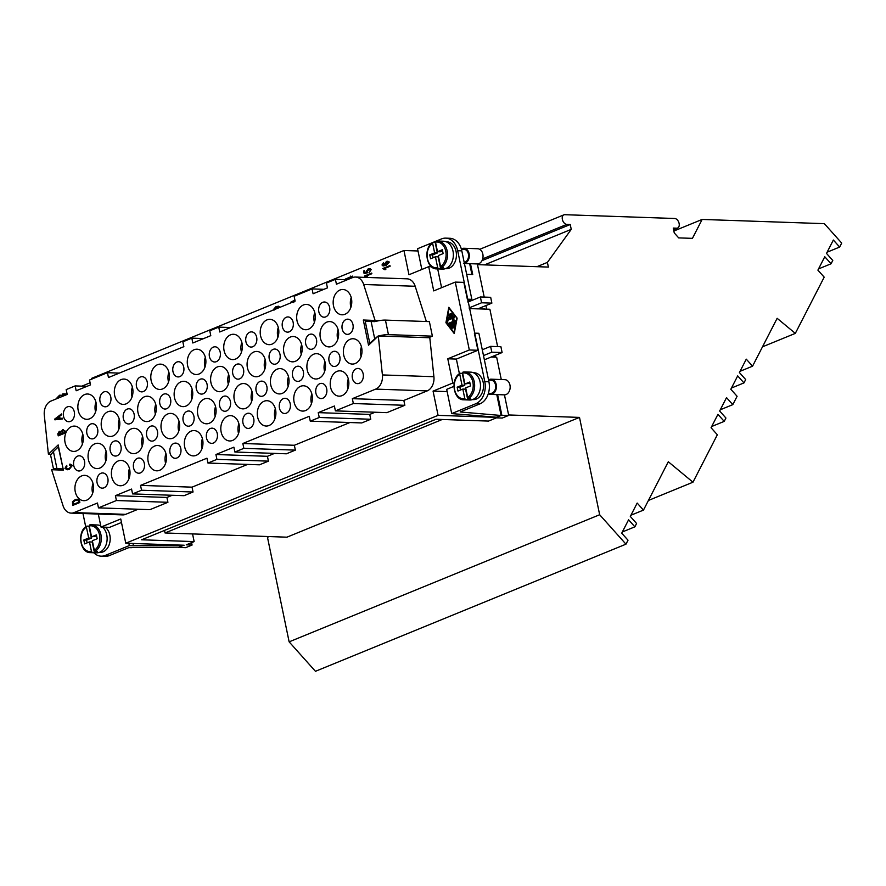 <?xml version="1.0" encoding="UTF-8"?>
<svg xmlns="http://www.w3.org/2000/svg" width="886" height="886" viewBox="0 0 886 886"><rect width="100%" height="100%" fill="white"/><g stroke="black" fill="none" stroke-linecap="round" stroke-linejoin="round"><path stroke-width="1.33" d="M92.986 483.424A12.67 9.314 -88 0 0 92.421 492.295A12.67 9.314 -88 0 0 92.642 493.225M93.207 484.354A12.67 9.314 92 0 1 83.793 500.69A12.67 9.314 92 0 1 75.255 491.697A12.67 9.314 92 0 1 84.668 475.361A12.67 9.314 92 0 1 93.207 484.354M48.409 454.197L44.3 415.235A12.67 9.314 92 0 1 51.011 401.048L67.181 394.436L66.184 389.585L75.155 385.908L76.163 390.759L90.516 384.878L89.519 380.028L107.461 372.685L108.469 377.536L183.856 346.67L182.848 341.819L191.83 338.142L192.827 342.993L210.779 335.65L209.772 330.799L218.753 327.122L219.75 331.973L295.138 301.107L294.141 296.256L312.082 288.914L313.09 293.764L327.443 287.884L326.447 283.033L335.417 279.356L336.425 284.207L352.595 277.584A12.67 9.314 92 0 1 355.541 277.052A12.67 9.314 92 0 1 363.67 284.484L375.088 320.455L363.304 320.012L368.532 345.23L378.3 335.971L382.409 374.933A12.67 9.314 92 0 1 375.686 389.109L352.34 398.667L353.348 403.518L335.395 410.871L334.387 406.021L318.24 412.632L319.237 417.483L310.266 421.16L309.258 416.309L242.853 443.498L243.849 448.349L234.879 452.015L233.871 447.175L215.929 454.518L216.926 459.369L207.955 463.046L206.947 458.195L140.542 485.384L141.538 490.235L132.568 493.901L131.56 489.061L115.413 495.673L116.409 500.524L98.468 507.866L97.46 503.015L74.114 512.573A12.67 9.314 92 0 1 71.168 513.116A12.67 9.314 92 0 1 63.028 505.685L51.621 469.713L63.393 470.156L58.177 444.938L48.409 454.197L51.1 454.285M62.507 429.754L64.999 430.895L65.42 432.911L58.243 435.857L57.789 433.863L59.262 431.349L60.979 431.471L63.36 429.621M77.381 499.239L79.441 500.601L79.829 502.528L72.619 505.463L72.497 501.642L75.266 499.615L77.381 499.239L79.397 500.601L79.795 502.528L72.619 505.463M70.204 464.131L72.375 465.405L69.13 469.458L67.402 469.746L64.955 468.439L66.605 465.482L67.004 466.08L65.808 468.118L68.975 468.727L71.578 465.803L69.429 464.984L69.518 464.186M69.551 464.186L72.419 465.405L69.163 469.458L67.414 469.746M61.488 413.95L61.621 414.759L59.583 416.265L60.038 418.491L62.33 418.192L62.518 418.934L54.921 419.831L54.733 419.067L61.455 413.95L61.655 414.759L59.617 416.265L60.071 418.491M96.142 402.986A12.67 9.314 92 0 1 86.728 419.322A12.67 9.314 92 0 1 78.189 410.34A12.67 9.314 92 0 1 87.603 394.004A12.67 9.314 92 0 1 96.142 402.986M106.342 452.259A12.67 9.314 92 0 1 96.928 468.594A12.67 9.314 92 0 1 88.39 459.601A12.67 9.314 92 0 1 97.803 443.266A12.67 9.314 92 0 1 106.342 452.259M132.612 388.057A12.67 9.314 92 0 1 123.198 404.393A12.67 9.314 92 0 1 114.659 395.411A12.67 9.314 92 0 1 124.073 379.064A12.67 9.314 92 0 1 132.612 388.057M142.812 437.319A12.67 9.314 92 0 1 133.398 453.654A12.67 9.314 92 0 1 124.86 444.672A12.67 9.314 92 0 1 134.273 428.337A12.67 9.314 92 0 1 142.812 437.319M169.082 373.128A12.67 9.314 92 0 1 159.668 389.463A12.67 9.314 92 0 1 151.129 380.471A12.67 9.314 92 0 1 160.543 364.135A12.67 9.314 92 0 1 169.082 373.128M179.282 422.389A12.67 9.314 92 0 1 169.879 438.725A12.67 9.314 92 0 1 161.341 429.743A12.67 9.314 92 0 1 170.743 413.397A12.67 9.314 92 0 1 179.282 422.389M205.552 358.199A12.67 9.314 92 0 1 196.149 374.534A12.67 9.314 92 0 1 187.611 365.541A12.67 9.314 92 0 1 197.024 349.206A12.67 9.314 92 0 1 205.552 358.199M215.763 407.46A12.67 9.314 92 0 1 206.349 423.796A12.67 9.314 92 0 1 197.811 414.803A12.67 9.314 92 0 1 207.224 398.467A12.67 9.314 92 0 1 215.763 407.46M242.033 343.259A12.67 9.314 92 0 1 232.619 359.594A12.67 9.314 92 0 1 224.08 350.612A12.67 9.314 92 0 1 233.494 334.277A12.67 9.314 92 0 1 242.033 343.259M252.233 392.531A12.67 9.314 92 0 1 242.819 408.867A12.67 9.314 92 0 1 234.281 399.874A12.67 9.314 92 0 1 243.694 383.538A12.67 9.314 92 0 1 252.233 392.531M278.503 328.329A12.67 9.314 92 0 1 269.089 344.665A12.67 9.314 92 0 1 260.55 335.683A12.67 9.314 92 0 1 269.964 319.337A12.67 9.314 92 0 1 278.503 328.329M288.703 377.591A12.67 9.314 92 0 1 279.289 393.927A12.67 9.314 92 0 1 270.751 384.945A12.67 9.314 92 0 1 280.164 368.609A12.67 9.314 92 0 1 288.703 377.591M314.973 313.4A12.67 9.314 92 0 1 305.559 329.736A12.67 9.314 92 0 1 297.02 320.743A12.67 9.314 92 0 1 306.434 304.407A12.67 9.314 92 0 1 314.973 313.4M325.173 362.662A12.67 9.314 92 0 1 315.77 378.998A12.67 9.314 92 0 1 307.232 370.016A12.67 9.314 92 0 1 316.634 353.669A12.67 9.314 92 0 1 325.173 362.662M351.443 298.471A12.67 9.314 92 0 1 342.04 314.807A12.67 9.314 92 0 1 333.501 305.814A12.67 9.314 92 0 1 342.915 289.478A12.67 9.314 92 0 1 351.443 298.471M361.654 347.733A12.67 9.314 92 0 1 352.24 364.068A12.67 9.314 92 0 1 343.702 355.076A12.67 9.314 92 0 1 353.115 338.74A12.67 9.314 92 0 1 361.654 347.733M330.567 387.182A12.67 9.314 92 0 1 339.98 370.835A12.67 9.314 92 0 1 348.519 379.828A12.67 9.314 92 0 1 339.105 396.164A12.67 9.314 92 0 1 330.567 387.182M320.367 337.909A12.67 9.314 92 0 1 329.78 321.574A12.67 9.314 92 0 1 338.308 330.567A12.67 9.314 92 0 1 328.905 346.902A12.67 9.314 92 0 1 320.367 337.909M294.097 402.111A12.67 9.314 92 0 1 303.499 385.775A12.67 9.314 92 0 1 312.038 394.757A12.67 9.314 92 0 1 302.635 411.093A12.67 9.314 92 0 1 294.097 402.111M283.885 352.849A12.67 9.314 92 0 1 293.299 336.503A12.67 9.314 92 0 1 301.838 345.496A12.67 9.314 92 0 1 292.424 361.831A12.67 9.314 92 0 1 283.885 352.849M257.616 417.04A12.67 9.314 92 0 1 267.029 400.705A12.67 9.314 92 0 1 275.568 409.697A12.67 9.314 92 0 1 266.154 426.033A12.67 9.314 92 0 1 257.616 417.04M247.415 367.779A12.67 9.314 92 0 1 256.829 351.443A12.67 9.314 92 0 1 265.368 360.425A12.67 9.314 92 0 1 255.954 376.76A12.67 9.314 92 0 1 247.415 367.779M221.146 431.969A12.67 9.314 92 0 1 230.559 415.634A12.67 9.314 92 0 1 239.098 424.627A12.67 9.314 92 0 1 229.684 440.962A12.67 9.314 92 0 1 221.146 431.969M210.946 382.708A12.67 9.314 92 0 1 220.359 366.372A12.67 9.314 92 0 1 228.898 375.365A12.67 9.314 92 0 1 219.484 391.701A12.67 9.314 92 0 1 210.946 382.708M184.676 446.909A12.67 9.314 92 0 1 194.089 430.563A12.67 9.314 92 0 1 202.628 439.556A12.67 9.314 92 0 1 193.214 455.891A12.67 9.314 92 0 1 184.676 446.909M174.476 397.637A12.67 9.314 92 0 1 183.878 381.301A12.67 9.314 92 0 1 192.417 390.294A12.67 9.314 92 0 1 183.014 406.63A12.67 9.314 92 0 1 174.476 397.637M148.206 461.839A12.67 9.314 92 0 1 157.608 445.503A12.67 9.314 92 0 1 166.147 454.485A12.67 9.314 92 0 1 156.733 470.82A12.67 9.314 92 0 1 148.206 461.839M137.994 412.577A12.67 9.314 92 0 1 147.408 396.23A12.67 9.314 92 0 1 155.947 405.223A12.67 9.314 92 0 1 146.533 421.559A12.67 9.314 92 0 1 137.994 412.577M111.725 476.768A12.67 9.314 92 0 1 121.138 460.432A12.67 9.314 92 0 1 129.677 469.425A12.67 9.314 92 0 1 120.263 485.761A12.67 9.314 92 0 1 111.725 476.768M101.525 427.506A12.67 9.314 92 0 1 110.938 411.17A12.67 9.314 92 0 1 119.477 420.152A12.67 9.314 92 0 1 110.063 436.488A12.67 9.314 92 0 1 101.525 427.506M65.055 442.435A12.67 9.314 92 0 1 74.468 426.1A12.67 9.314 92 0 1 83.007 435.092A12.67 9.314 92 0 1 73.593 451.428A12.67 9.314 92 0 1 65.055 442.435M318.849 311.806A7.597 5.593 92 0 1 324.498 302.004A7.597 5.593 92 0 1 329.625 307.398A7.597 5.593 92 0 1 323.977 317.199A7.597 5.593 92 0 1 318.849 311.806M282.379 326.746A7.597 5.593 92 0 1 288.028 316.944A7.597 5.593 92 0 1 293.144 322.338A7.597 5.593 92 0 1 287.507 332.139A7.597 5.593 92 0 1 282.379 326.746M245.909 341.675A7.597 5.593 92 0 1 251.558 331.873A7.597 5.593 92 0 1 256.674 337.267A7.597 5.593 92 0 1 251.026 347.068A7.597 5.593 92 0 1 245.909 341.675M209.428 356.604A7.597 5.593 92 0 1 215.076 346.803A7.597 5.593 92 0 1 220.204 352.196A7.597 5.593 92 0 1 214.556 361.997A7.597 5.593 92 0 1 209.428 356.604M172.958 371.533A7.597 5.593 92 0 1 178.607 361.732A7.597 5.593 92 0 1 183.734 367.125A7.597 5.593 92 0 1 178.086 376.927A7.597 5.593 92 0 1 172.958 371.533M136.488 386.473A7.597 5.593 92 0 1 142.137 376.672A7.597 5.593 92 0 1 147.253 382.065A7.597 5.593 92 0 1 141.605 391.867A7.597 5.593 92 0 1 136.488 386.473M100.018 401.402A7.597 5.593 92 0 1 105.667 391.601A7.597 5.593 92 0 1 110.783 396.994A7.597 5.593 92 0 1 105.135 406.796A7.597 5.593 92 0 1 100.018 401.402M63.537 416.331A7.597 5.593 92 0 1 69.186 406.53A7.597 5.593 92 0 1 74.313 411.924A7.597 5.593 92 0 1 68.665 421.725A7.597 5.593 92 0 1 63.537 416.331M342.184 328.972A7.597 5.593 92 0 1 347.833 319.17A7.597 5.593 92 0 1 352.96 324.564A7.597 5.593 92 0 1 347.312 334.365A7.597 5.593 92 0 1 342.184 328.972M305.714 343.912A7.597 5.593 92 0 1 311.363 334.111A7.597 5.593 92 0 1 316.49 339.504A7.597 5.593 92 0 1 310.842 349.305A7.597 5.593 92 0 1 305.714 343.912M269.244 358.841A7.597 5.593 92 0 1 274.893 349.04A7.597 5.593 92 0 1 280.009 354.433A7.597 5.593 92 0 1 274.361 364.235A7.597 5.593 92 0 1 269.244 358.841M232.774 373.77A7.597 5.593 92 0 1 238.423 363.969A7.597 5.593 92 0 1 243.539 369.362A7.597 5.593 92 0 1 237.891 379.164A7.597 5.593 92 0 1 232.774 373.77M196.293 388.699A7.597 5.593 92 0 1 201.942 378.898A7.597 5.593 92 0 1 207.069 384.291A7.597 5.593 92 0 1 201.421 394.093A7.597 5.593 92 0 1 196.293 388.699M159.823 403.639A7.597 5.593 92 0 1 165.472 393.838A7.597 5.593 92 0 1 170.599 399.232A7.597 5.593 92 0 1 164.951 409.033A7.597 5.593 92 0 1 159.823 403.639M123.353 418.569A7.597 5.593 92 0 1 129.002 408.767A7.597 5.593 92 0 1 134.118 414.161A7.597 5.593 92 0 1 128.47 423.962A7.597 5.593 92 0 1 123.353 418.569M86.883 433.498A7.597 5.593 92 0 1 92.532 423.696A7.597 5.593 92 0 1 97.648 429.09A7.597 5.593 92 0 1 92 438.891A7.597 5.593 92 0 1 86.883 433.498M329.049 361.078A7.597 5.593 92 0 1 334.698 351.277A7.597 5.593 92 0 1 339.825 356.67A7.597 5.593 92 0 1 334.177 366.472A7.597 5.593 92 0 1 329.049 361.078M292.579 376.007A7.597 5.593 92 0 1 298.228 366.206A7.597 5.593 92 0 1 303.355 371.599A7.597 5.593 92 0 1 297.707 381.401A7.597 5.593 92 0 1 292.579 376.007M256.109 390.936A7.597 5.593 92 0 1 261.758 381.135A7.597 5.593 92 0 1 266.874 386.529A7.597 5.593 92 0 1 261.226 396.33A7.597 5.593 92 0 1 256.109 390.936M219.639 405.866A7.597 5.593 92 0 1 225.288 396.064A7.597 5.593 92 0 1 230.404 401.458A7.597 5.593 92 0 1 224.756 411.259A7.597 5.593 92 0 1 219.639 405.866M183.158 420.806A7.597 5.593 92 0 1 188.807 411.004A7.597 5.593 92 0 1 193.934 416.398A7.597 5.593 92 0 1 188.286 426.199A7.597 5.593 92 0 1 183.158 420.806M146.688 435.735A7.597 5.593 92 0 1 152.337 425.933A7.597 5.593 92 0 1 157.464 431.327A7.597 5.593 92 0 1 151.816 441.128A7.597 5.593 92 0 1 146.688 435.735M110.218 450.664A7.597 5.593 92 0 1 115.867 440.863A7.597 5.593 92 0 1 120.983 446.256A7.597 5.593 92 0 1 115.335 456.057A7.597 5.593 92 0 1 110.218 450.664M73.748 465.593A7.597 5.593 92 0 1 79.386 455.792A7.597 5.593 92 0 1 84.513 461.185A7.597 5.593 92 0 1 78.865 470.987A7.597 5.593 92 0 1 73.748 465.593M352.395 378.244A7.597 5.593 92 0 1 358.044 368.443A7.597 5.593 92 0 1 363.16 373.837A7.597 5.593 92 0 1 357.512 383.638A7.597 5.593 92 0 1 352.395 378.244M315.914 393.174A7.597 5.593 92 0 1 321.563 383.372A7.597 5.593 92 0 1 326.69 388.766A7.597 5.593 92 0 1 321.042 398.567A7.597 5.593 92 0 1 315.914 393.174M279.444 408.103A7.597 5.593 92 0 1 285.093 398.301A7.597 5.593 92 0 1 290.22 403.695A7.597 5.593 92 0 1 284.572 413.496A7.597 5.593 92 0 1 279.444 408.103M242.974 423.032A7.597 5.593 92 0 1 248.623 413.23A7.597 5.593 92 0 1 253.739 418.624A7.597 5.593 92 0 1 248.091 428.425A7.597 5.593 92 0 1 242.974 423.032M206.504 437.972A7.597 5.593 92 0 1 212.153 428.171A7.597 5.593 92 0 1 217.269 433.564A7.597 5.593 92 0 1 211.621 443.365A7.597 5.593 92 0 1 206.504 437.972M170.023 452.901A7.597 5.593 92 0 1 175.672 443.1A7.597 5.593 92 0 1 180.799 448.493A7.597 5.593 92 0 1 175.151 458.295A7.597 5.593 92 0 1 170.023 452.901M133.553 467.83A7.597 5.593 92 0 1 139.202 458.029A7.597 5.593 92 0 1 144.329 463.422A7.597 5.593 92 0 1 138.681 473.224A7.597 5.593 92 0 1 133.553 467.83M97.083 482.759A7.597 5.593 92 0 1 102.732 472.958A7.597 5.593 92 0 1 107.848 478.351A7.597 5.593 92 0 1 102.2 488.153A7.597 5.593 92 0 1 97.083 482.759M82.786 434.162A12.67 9.314 -88 0 0 82.221 443.033A12.67 9.314 -88 0 0 82.442 443.952M119.256 419.222A12.67 9.314 -88 0 0 118.691 428.093A12.67 9.314 -88 0 0 118.912 429.023M129.456 468.495A12.67 9.314 -88 0 0 128.902 477.366A12.67 9.314 -88 0 0 129.123 478.285M155.726 404.293A12.67 9.314 -88 0 0 155.172 413.164A12.67 9.314 -88 0 0 155.393 414.094M165.926 453.554A12.67 9.314 -88 0 0 165.372 462.426A12.67 9.314 -88 0 0 165.593 463.356M192.196 389.364A12.67 9.314 -88 0 0 191.642 398.235A12.67 9.314 -88 0 0 191.863 399.165M202.407 438.625A12.67 9.314 -88 0 0 201.842 447.496A12.67 9.314 -88 0 0 202.063 448.427M228.677 374.435A12.67 9.314 -88 0 0 228.112 383.306A12.67 9.314 -88 0 0 228.333 384.225M238.877 423.696A12.67 9.314 -88 0 0 238.312 432.567A12.67 9.314 -88 0 0 238.533 433.498M265.147 359.495A12.67 9.314 -88 0 0 264.582 368.366A12.67 9.314 -88 0 0 264.803 369.296M275.347 408.767A12.67 9.314 -88 0 0 274.793 417.638A12.67 9.314 -88 0 0 275.014 418.557M301.617 344.565A12.67 9.314 -88 0 0 301.063 353.436A12.67 9.314 -88 0 0 301.284 354.367M311.817 393.838A12.67 9.314 -88 0 0 311.263 402.698A12.67 9.314 -88 0 0 311.484 403.628M338.087 329.636A12.67 9.314 -88 0 0 337.533 338.507A12.67 9.314 -88 0 0 337.754 339.438M348.298 378.898A12.67 9.314 -88 0 0 347.733 387.769A12.67 9.314 -88 0 0 347.954 388.699M361.433 346.803A12.67 9.314 -88 0 0 360.868 355.674A12.67 9.314 -88 0 0 361.089 356.604M351.221 297.541A12.67 9.314 -88 0 0 350.668 306.412A12.67 9.314 -88 0 0 350.889 307.331M324.952 361.732A12.67 9.314 -88 0 0 324.398 370.603A12.67 9.314 -88 0 0 324.619 371.533M314.751 312.47A12.67 9.314 -88 0 0 314.198 321.341A12.67 9.314 -88 0 0 314.419 322.271M288.482 376.672A12.67 9.314 -88 0 0 287.928 385.532A12.67 9.314 -88 0 0 288.149 386.462M278.282 327.399A12.67 9.314 -88 0 0 277.717 336.27A12.67 9.314 -88 0 0 277.938 337.201M252.012 391.601A12.67 9.314 -88 0 0 251.447 400.472A12.67 9.314 -88 0 0 251.668 401.391M241.812 342.328A12.67 9.314 -88 0 0 241.247 351.199A12.67 9.314 -88 0 0 241.468 352.13M215.542 406.53A12.67 9.314 -88 0 0 214.977 415.401A12.67 9.314 -88 0 0 215.198 416.331M205.331 357.268A12.67 9.314 -88 0 0 204.777 366.139A12.67 9.314 -88 0 0 204.998 367.059M179.061 421.459A12.67 9.314 -88 0 0 178.507 430.33A12.67 9.314 -88 0 0 178.728 431.26M168.861 372.198A12.67 9.314 -88 0 0 168.307 381.069A12.67 9.314 -88 0 0 168.528 381.999M142.591 436.388A12.67 9.314 -88 0 0 142.037 445.259A12.67 9.314 -88 0 0 142.258 446.19M132.391 387.127A12.67 9.314 -88 0 0 131.826 395.998A12.67 9.314 -88 0 0 132.047 396.928M106.121 451.328A12.67 9.314 -88 0 0 105.556 460.199A12.67 9.314 -88 0 0 105.777 461.119M95.921 402.056A12.67 9.314 -88 0 0 95.356 410.927A12.67 9.314 -88 0 0 95.577 411.857M59.262 431.349L60.946 431.471M62.474 429.754L64.966 430.895L65.387 432.911L58.199 435.857M61.079 433.918L58.908 434.805L59.517 431.991L60.613 432.135L61.079 433.918M59.55 432.003L60.613 432.135L59.55 432.003L58.941 434.793M64.39 432.556L61.92 433.575L62.618 430.474L63.98 430.773L64.39 432.556M62.651 430.485L61.954 433.553M78.81 502.174L73.328 504.411L73.051 502.318L75.399 500.346L77.802 499.937L78.81 502.174M77.835 499.937L75.432 500.346L73.084 502.318L73.35 504.4M66.638 465.482L65.774 468.118L67.425 468.993M62.363 418.192L62.485 418.934L54.888 419.831M59.229 418.613L55.563 419.156L58.853 416.797L59.229 418.613M58.853 416.819L55.596 419.156M98.313 514.057L101.004 527.059L120.751 518.975L125.768 543.218L438.083 415.357L433.066 391.114L452.812 383.029L447.784 358.786L469.325 349.97L455.271 282.091L433.73 290.907L428.713 266.664L408.967 274.749L403.95 250.494L91.623 378.355L91.779 379.108M355.541 277.052L407.039 278.824A12.67 9.314 92 0 1 415.18 286.267L426.354 321.507M378.3 335.971L429.799 337.754L433.907 376.705A12.67 9.314 92 0 1 427.196 390.892L403.839 400.45L404.847 405.301L386.894 412.643L335.395 410.871M375.055 412.234L369.739 414.415L370.747 419.255L361.765 422.932L310.266 421.16M349.926 422.522L294.351 445.27L295.359 450.121L286.388 453.798L234.879 452.015M274.538 453.388L267.428 456.301L268.436 461.141L259.454 464.818L207.955 463.046M247.615 464.408L192.04 487.156L193.048 492.007L184.078 495.684L132.568 493.901M172.227 495.274L166.911 497.445L167.919 502.296L149.967 509.649L98.468 507.866M138.116 509.24L125.613 514.356A12.67 9.314 92 0 1 122.667 514.899L71.168 513.116M378.621 335.982A10.134 2.16 -11.7 0 1 381.478 335.34A10.134 2.16 -11.7 0 1 388.445 334.642L385.432 320.101L429.378 321.618L432.39 336.159L428.614 337.71M371.699 273.065L371.865 273.708L366.25 276.011L367.579 276.886L366.693 277.229L364.489 276.011L371.699 273.065L371.832 273.708L366.217 276.011L367.546 276.886L366.693 277.229M390.106 266.243L384.491 268.547L385.82 269.422L384.967 269.765L382.73 268.547L389.929 265.59L390.106 266.243L384.446 268.547L385.787 269.422L384.934 269.765M383.494 262.743L383.073 265.191L385.753 264.814L384.535 263.906L386.529 261.392L389.364 262.046L386.263 265.324L383.084 265.988L381.988 264.98L383.461 262.743L382.752 264.737L383.516 265.268M387.725 261.215L389.331 262.046L386.23 265.324L383.117 265.988M369.296 269.377L367.037 271.315L367.956 272.655L364.124 273.652L363.581 271.005L364.423 270.662L364.866 272.788L366.848 272.279L366.195 271.459L368.177 268.857L369.96 268.58L371.112 269.621L369.462 272.157L370.392 269.92L368.399 269.521L367.003 271.315L367.923 272.655L364.124 273.652M364.423 270.662L364.899 272.777M369.994 268.591L371.145 269.632L369.462 272.157M350.989 277.462L351.144 278.182L350.956 277.462L352.717 276.753L350.956 277.462M335.417 279.356L347.268 279.766L345.363 279.046L350.014 277.141L350.679 276.089L350.856 276.797M350.712 276.089L350.823 276.809L352.539 276.111L352.717 276.753M295.049 300.675L292.446 301.738L293.775 302.613L292.413 301.738L295.049 300.664M290.863 302.159L294.916 300.011M272.799 310.255L275.911 306.7L278.459 306.202L279.987 307.309L278.459 306.202M168.75 352.827L167.908 353.16M445.924 322.737L448.803 307.309L457.132 318.14L454.252 333.568L445.924 322.737L454.319 333.225M449.091 307.663L446.267 322.748M457.043 318.329L449.014 308.317L446.356 322.559L454.042 332.56L457.043 318.329L449.014 308.317M454.042 332.56L456.7 318.318M133.996 367.081L133.144 367.424M204.123 338.374L205.076 337.987M240.87 323.324L241.834 322.936M273.995 310.144L273.331 309.635L276.044 307.364L279.046 307.697M278.37 306.855L279.201 307.22M279.234 307.22L276.078 307.364L273.364 309.635L274.029 310.155M291.915 302.425L290.774 302.159M327.443 287.872L327.322 287.297M352.539 276.111L352.683 276.753M350.147 277.805L346.913 279.123L348.497 279.267L346.913 279.123L350.147 277.794L350.302 278.525M369.274 269.366L368.399 269.521M387.625 261.891L385.366 263.729L387.138 264.15L385.332 263.729L386.728 262.034L388.611 262.356L386.396 264.261M386.761 262.046L388.611 262.356M389.962 265.601L390.061 266.243M257.029 316.712L258.856 315.97M149.668 360.668L150.531 360.314M453.366 327.355L452.624 327.665L452.093 325.14L450.786 325.671L452.225 327.543L451.683 328.318L449.767 325.815L449.933 324.929L454.706 323.002L454.009 327.61L454.153 324.298L452.846 324.83L453.366 327.355M451.638 313.267L451.838 314.286L448.792 315.505L448.704 314.475L451.882 313.279M447.984 317.232L452.912 314.94L453.123 315.948L448.681 317.764L447.452 322.626L447.984 317.232L447.629 322.582M453.399 318.03L449.623 319.547L449.545 318.517L454.319 316.579L453.566 319.602L455.304 320.666L455.238 321.662L448.737 324.287L448.648 323.257L454.031 321.053L452.425 320.067L453.399 318.03L452.768 320.079L454.374 321.064L448.992 323.268L448.914 324.243M452.093 325.14L453.145 327.986M454.153 324.298L454.186 327.565M454.872 323.058L450.276 324.94L450.11 325.826L452.115 328.407M451.926 313.312L449.047 314.486L448.969 315.46M453.2 314.973L448.327 317.243M454.197 316.601L449.889 318.528L449.8 319.503M431.504 266.752L428.713 266.664M469.669 263.674L471.917 274.527M470.477 263.707L472.725 274.549L466.667 274.35M365.231 321.286L374.856 321.64L365.231 321.286L369.783 343.27L377.846 336.193A10.134 2.16 -11.7 0 1 378.156 336.104M369.783 343.27L370.57 343.292M385.432 320.101A10.134 2.16 168.3 0 0 378.466 320.787A10.134 2.16 168.3 0 0 374.833 321.64M388.445 334.642L432.39 336.159M453.876 386.407L446.677 389.353L451.694 413.596L475.749 403.75A17.742 13.035 -88 0 0 484.797 381.633L457.685 250.716A17.742 13.035 -88 0 0 445.736 238.135L449.855 238.279A17.742 13.035 92 0 1 461.805 250.86L471.85 299.346L467.719 301.041M464.198 262.411A6.59 4.84 -88 0 0 465.028 262.167A6.59 4.84 -88 0 0 468.539 254.98A6.59 4.84 -88 0 0 463.954 249.287L461.396 249.199M464.397 263.386A7.597 5.593 -88 0 0 465.228 263.142A7.597 5.593 -88 0 0 469.281 254.847A7.597 5.593 -88 0 0 463.987 248.268A7.597 5.593 -88 0 0 462.215 248.589A7.597 5.593 -88 0 0 461.351 249.055M463.467 263.463L477.2 263.939A7.597 5.593 -88 0 0 478.961 263.618A7.597 5.593 -88 0 0 483.014 255.323A7.597 5.593 -88 0 0 477.72 248.744L463.987 248.268M497.622 346.614L489.892 309.258L477.931 308.849M469.137 307.874L481.574 302.779L491.874 303.134L477.875 308.871L469.281 308.572M502.107 352.55L500.911 346.725L490.6 346.371L491.808 352.196L502.107 352.55L484.365 359.816M482.294 349.782L490.6 346.371M483.49 355.596L491.808 352.196M467.93 302.06L480.378 296.965L481.574 302.779M491.874 303.134L490.678 297.319L480.378 296.965M474.752 333.147L478.872 333.291L488.917 381.777A17.742 13.035 92 0 1 479.869 403.894L460.144 411.968L501.099 415.479L496.415 417.217L451.694 413.596M488.574 380.116L491.065 380.205A6.59 4.84 92 0 1 495.651 385.908A6.59 4.84 92 0 1 492.14 393.085A6.59 4.84 92 0 1 490.611 393.373L488.43 393.295M488.529 379.928A7.597 5.593 92 0 1 489.327 379.518A7.597 5.593 92 0 1 491.099 379.186A7.597 5.593 92 0 1 496.393 385.764A7.597 5.593 92 0 1 492.339 394.06A7.597 5.593 92 0 1 490.578 394.381A7.597 5.593 92 0 1 488.319 393.639M491.099 379.186L504.832 379.662A7.597 5.593 92 0 1 510.126 386.241A7.597 5.593 92 0 1 506.083 394.536A7.597 5.593 92 0 1 504.311 394.857L490.578 394.381M496.78 394.602L501.099 415.479L496.459 417.372L438.083 415.357M459.402 373.726L456.368 359.085L477.908 350.269L474.398 333.291M473.434 372.751L474.132 372.773A13.434 9.868 92 0 1 483.479 384.391A13.434 9.868 92 0 1 476.325 399.043A13.434 9.868 92 0 1 473.202 399.619L472.504 399.597M463.101 372.098L462.614 373.05L463.101 372.098A13.932 10.244 92 0 1 464.873 371.943L470.721 372.142A13.932 10.244 92 0 1 480.422 384.203A13.932 10.244 92 0 1 472.991 399.409A13.932 10.244 92 0 1 469.757 400.007L463.921 399.807A13.932 10.244 92 0 0 465.693 399.652L464.807 398.645L462.824 389.065L457.973 391.047L457.165 387.171L462.016 385.188L459.745 374.224L460.233 373.272L462.293 373.338A13.932 10.244 92 0 1 462.636 373.128M469.968 383.151L464.884 384.015L469.735 382.032L470.532 385.908L465.693 387.891L467.675 397.471L468.561 398.478L470.621 398.545A13.932 10.244 92 0 1 469.215 399.276A13.932 10.244 92 0 1 467.753 399.73L465.693 399.652M467.675 397.471A12.925 9.502 92 0 0 472.869 382.099A12.925 9.502 92 0 0 462.614 373.05L464.884 384.015M462.293 373.338L464.762 385.288L459.912 387.271L460.487 390.017M462.824 389.065L465.571 389.164L467.753 399.73M459.912 387.271L457.165 387.171M464.762 385.288L462.016 385.188M464.807 398.645A12.925 9.502 92 0 1 454.562 389.596A12.925 9.502 92 0 1 459.745 374.224L460.233 373.272M432.656 242.554L417.55 248.733L421.847 269.466M445.736 238.135A17.742 13.035 -88 0 0 441.605 238.888L436.111 241.136M435.635 241.335L433.154 242.354L435.181 242.421A13.932 10.244 92 0 1 435.524 242.21M467.73 299.202L471.85 299.346M467.365 299.357L463.854 282.379L455.271 282.091M441.582 287.684L437.695 268.912M446.322 241.834L447.02 241.856A13.434 9.868 92 0 1 456.368 253.474A13.434 9.868 92 0 1 449.213 268.126A13.434 9.868 92 0 1 446.09 268.702L445.392 268.668M432.866 242.421C422.976 247.803 426.199 269.422 436.809 268.879L442.646 269.089A13.932 10.244 -88 0 0 445.88 268.491A13.932 10.244 -88 0 0 453.311 253.285A13.932 10.244 -88 0 0 443.609 241.225L437.762 241.025A13.932 10.244 -88 0 0 435.99 241.169L435.502 242.133L437.496 251.713L442.335 249.73L443.144 253.606L438.293 255.589L440.563 266.553L441.45 267.561L443.509 267.627A13.932 10.244 92 0 1 442.103 268.358A13.932 10.244 92 0 1 440.641 268.801L438.581 268.735L437.695 267.727L435.425 256.774L430.574 258.756L429.776 254.869L434.616 252.887L432.634 243.307L433.121 242.354L432.634 243.307A12.925 9.502 -88 0 0 427.44 258.679A12.925 9.502 -88 0 0 437.695 267.727M440.641 268.801L438.171 256.862L435.425 256.774M437.496 251.713L440.242 251.812L442.568 250.849M433.088 257.726L432.523 254.969L437.363 252.986L435.181 242.421M432.523 254.969L429.776 254.869M437.363 252.986L434.616 252.887M435.99 241.169L435.502 242.133A12.925 9.502 -88 0 1 445.758 251.181A12.925 9.502 -88 0 1 440.563 266.553M121.471 522.485L109.587 527.358L101.004 527.059M128.858 543.328L129.323 545.577L105.279 555.422A17.742 13.035 92 0 1 101.148 556.175L105.268 556.319A17.742 13.035 -88 0 0 109.399 555.566L129.123 547.493L179.493 547.138L183.347 545.211M183.38 545.366L133.443 545.721L132.978 543.472M125.768 543.218L184.144 545.233L178.695 547.149M53.658 469.779A10.134 2.16 -11.7 0 1 53.636 469.702A10.134 2.16 -11.7 0 1 53.625 469.558A10.134 2.16 -11.7 0 1 54.4 468.605L56.959 468.705L53.415 451.572L51.388 454.064A10.134 2.16 168.3 0 0 50.613 455.016A10.134 2.16 168.3 0 0 50.624 455.16A10.134 2.16 168.3 0 0 50.679 455.293M53.415 451.572L58.299 446.943L63.139 468.938M62.851 468.927L56.959 468.705M85.721 526.838L82.974 513.526M101.148 556.175A17.742 13.035 92 0 1 93.827 552.764M105.179 527.203A13.434 9.868 92 0 1 110.13 540.36A13.434 9.868 92 0 1 102.986 551.889A13.434 9.868 92 0 1 99.863 552.465L99.166 552.432M86.64 526.184C76.739 531.567 79.962 553.196 90.571 552.642L96.408 552.853A13.932 10.244 -88 0 0 99.653 552.255A13.932 10.244 -88 0 0 107.018 540.759A13.932 10.244 -88 0 0 102.521 527.115M100.76 525.907A13.932 10.244 -88 0 0 97.371 524.988L91.535 524.789A13.932 10.244 -88 0 0 89.763 524.944L89.276 525.896L91.546 536.861L96.386 534.878L97.194 538.754L92.343 540.737L94.337 550.317L95.223 551.325L97.283 551.391A13.932 10.244 92 0 1 95.876 552.122A13.932 10.244 92 0 1 94.414 552.576L92.222 542.01L89.475 541.911L84.624 543.893L83.827 540.017L88.678 538.035L86.407 527.07L86.883 526.118L88.943 526.184A13.932 10.244 92 0 1 89.287 525.974M96.618 535.997L91.546 536.861M89.763 524.944L89.276 525.896A12.925 9.502 -88 0 1 99.52 534.945A12.925 9.502 -88 0 1 94.337 550.317M87.138 542.863L86.573 540.117L91.424 538.123L88.943 526.184M91.424 538.123L88.678 538.035M94.414 552.576L92.354 552.499L91.457 551.491A12.925 9.502 -88 0 1 81.213 542.442A12.925 9.502 -88 0 1 86.407 527.07L86.883 526.118M86.573 540.117L83.827 540.017M91.457 551.491L89.475 541.911M191.586 542.642L192.085 545.034L186.248 544.835L194.145 541.601L192.561 533.926M129.323 545.577L133.443 545.721M128.78 547.626L130.962 547.703A7.597 5.593 -88 0 0 132.501 547.47M81.922 386.141L90.084 382.796M59.583 397.548L59.772 395.2L61.832 395.267A13.932 10.244 92 0 1 62.175 395.056M61.832 395.267L62.098 396.518M56.582 398.778A12.925 9.502 92 0 1 59.296 396.153L59.772 395.2M65.453 395.145A12.925 9.502 92 0 0 62.164 394.979L62.64 394.015L62.452 396.374M178.75 547.437L185.628 547.681L192.085 545.034M403.95 250.494L418.015 250.982M194.145 541.601L141.616 539.784L435.978 419.266L488.518 421.083L496.415 417.849L502.251 418.048L508.708 415.412L501.099 415.479M497.589 394.624L501.841 415.169M433.066 391.114L447.142 391.601M452.812 383.029L454.13 383.084M478.872 308.461L485.683 309.114M494.41 355.707L494.709 357.158M508.619 414.958L579.499 417.406L599.656 514.733L625.97 544.17L628.008 540.205L621.717 533.173L628.595 519.794L634.874 526.827L636.591 523.482L630.311 516.449L637.178 503.071L643.469 510.103L668.299 461.75L692.974 482.205L717.339 434.76L711.059 427.728L717.937 414.349L724.216 421.382L725.933 418.037L719.653 411.004L726.52 397.626L732.8 404.647L737.097 396.286L730.817 389.264L737.695 375.885L743.963 382.907L745.691 379.562L739.411 372.541L746.278 359.162L752.557 366.184L777.144 318.307L795.318 333.38L824.19 277.163L817.9 270.13L824.777 256.752L831.057 263.784L818.52 268.912M673.858 231.013L702.144 219.44L824.357 223.66L841.7 243.074L839.651 247.061L833.361 240.028L826.494 253.407L832.774 260.44L831.057 263.784M702.144 219.44L692.431 238.356L678.698 237.891L674.257 232.918L673.249 228.067L676.683 228.189A5.072 3.267 67.7 0 0 677.602 228.034A5.072 3.267 67.7 0 0 678.942 222.774A5.072 3.267 67.7 0 0 674.678 218.488L564.803 214.7A5.072 3.267 67.7 0 0 563.884 214.855A5.072 3.267 67.7 0 0 562.544 220.116A5.072 3.267 67.7 0 0 566.807 224.402L570.241 224.512L571.248 229.363L547.404 262.389L536.905 266.697M477.488 264.637L548.379 267.085L547.404 262.389M495.44 357.18L495.075 355.43M795.318 333.38L762.514 346.814M839.651 247.061L827.114 252.189M724.216 421.382L711.691 426.498M692.974 482.205L648.43 500.446M752.557 366.184L740.043 371.312M743.963 382.907L731.448 388.035M732.8 404.647L720.285 409.775M643.469 510.103L630.932 515.231M634.874 526.827L622.349 531.954M625.97 544.17L315.449 671.3L289.135 641.852L267.472 537.259L269.156 536.562M482.006 260.639L570.241 224.512M484.487 264.881L571.248 229.363M599.656 514.733L289.135 641.852M579.499 417.406L286.931 537.182L165.04 532.973L164.508 530.415M442.236 419.488L165.04 532.973M501.277 379.54L496.658 357.224L491.165 357.036M504.455 394.857L508.708 415.412M477.344 263.939L484.21 297.098M485.96 305.559L486.613 308.738M87.005 386.318L75.155 385.908M119.311 373.095L107.461 372.685M203.669 338.552L191.83 338.142M230.604 327.532L218.753 327.122M323.933 289.323L312.082 288.914M379.496 320.61L375.088 320.455M403.839 400.45L352.34 398.667M404.847 405.301L353.348 403.518M369.739 414.415L318.24 412.632M370.747 419.255L319.237 417.483M294.351 445.27L242.853 443.498M295.359 450.121L243.849 448.349M267.428 456.301L215.929 454.518M268.436 461.141L216.926 459.369M192.04 487.156L140.542 485.384M193.048 492.007L141.538 490.235M166.911 497.445L115.413 495.673M167.919 502.296L116.409 500.524M63.382 470.112L51.621 469.713M447.784 358.786L456.368 359.085M469.325 349.97L477.908 350.269M371.112 321.507L374.667 338.64M484.797 381.633L488.917 381.777M475.749 403.75L479.869 403.894M463.001 372.098L464.873 371.943A13.932 10.244 92 0 1 474.475 383.007A13.932 10.244 92 0 1 468.561 398.478M457.685 250.716L461.805 250.86M436.809 268.879A13.932 10.244 -88 0 0 438.581 268.735M441.45 267.561A13.932 10.244 -88 0 0 447.364 252.089A13.932 10.244 -88 0 0 437.762 241.025L435.89 241.18M95.223 551.325A13.932 10.244 -88 0 0 101.126 535.853A13.932 10.244 -88 0 0 91.535 524.789L89.652 524.944M90.571 552.642A13.932 10.244 -88 0 0 92.354 552.499M105.279 555.422L109.399 555.566M62.64 394.015A13.932 10.244 92 0 1 64.423 393.871A13.932 10.244 92 0 1 67.114 394.458M482.704 258.834L566.807 224.402M673.537 229.474L676.683 228.189M415.18 286.267L363.67 284.484M433.907 376.705L382.409 374.933M427.196 390.892L375.686 389.109M125.613 514.356L74.114 512.573M459.978 373.338C450.066 378.721 453.333 400.372 463.921 399.807M50.624 455.16L53.636 469.702M100.085 525.597L100.705 525.608M67.092 393.96L62.541 394.026M59.528 395.256L55.862 399.065M563.884 214.855L479.703 249.32M677.602 228.034L673.582 229.673"/></g></svg>
